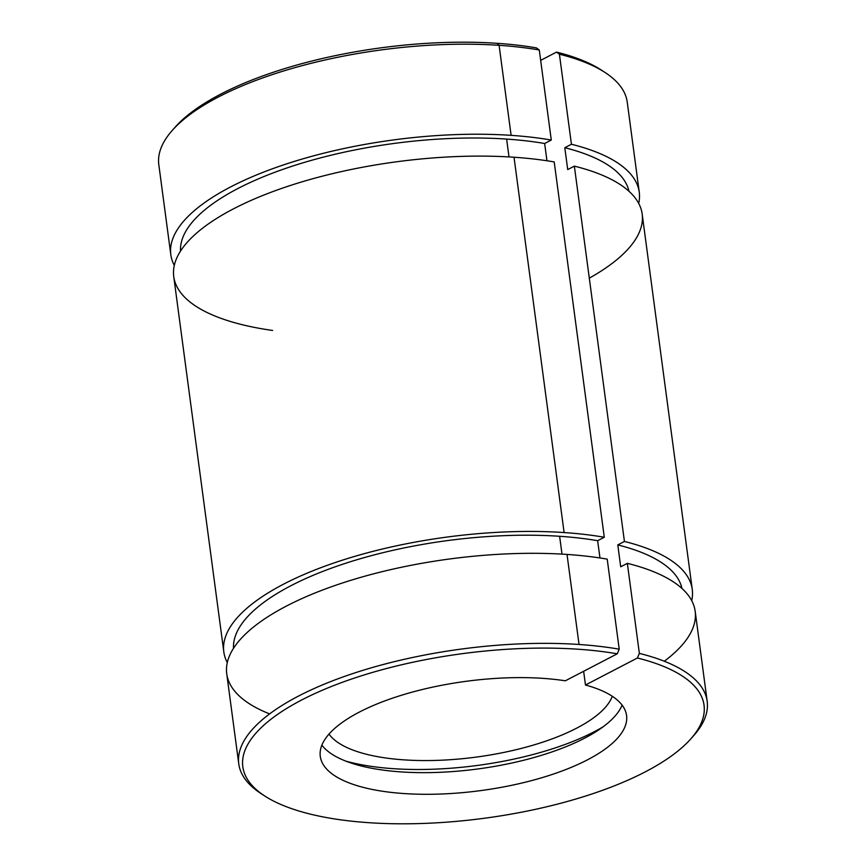 <?xml version="1.0" encoding="UTF-8"?>
<svg xmlns="http://www.w3.org/2000/svg" width="866" height="866" viewBox="0 0 866 866"><rect width="100%" height="100%" fill="white"/><g stroke="black" fill="none" stroke-linecap="round" stroke-linejoin="round"><path stroke-width="1.3" d="M173.828 128.698A232.662 83.028 -7.6 0 1 497.019 43.3A232.662 83.028 -7.6 0 1 536.411 47.89L539.28 50.001A236.299 84.327 172.4 0 0 499.097 45.313L511.113 135.356A236.299 84.327 -7.6 0 1 551.285 140.054L539.28 50.001L536.411 47.89A232.662 83.028 172.4 0 0 497.019 43.3L499.097 45.313A236.299 84.327 -7.6 0 1 539.28 50.001L551.285 140.054A236.299 84.327 172.4 0 0 511.113 135.356A236.299 84.327 172.4 0 0 264.985 171.576A236.299 84.327 172.4 0 0 174.293 265.386A236.299 84.327 -7.6 0 1 170.819 254.712A236.299 84.327 -7.6 0 1 511.113 135.356L499.097 45.313L497.019 43.3A232.662 83.028 172.4 0 0 175.257 127.053L172.312 130.365A236.299 84.327 -7.6 0 1 499.097 45.313A236.299 84.327 172.4 0 0 158.814 164.67L170.819 254.712M544.649 143.496A226.297 80.754 172.4 0 0 506.621 139.08L509.002 156.919L506.621 139.08A226.297 80.754 172.4 0 0 180.518 251.097A226.297 80.754 -7.6 0 1 506.621 139.08A226.297 80.754 -7.6 0 1 544.649 143.496L551.285 140.054L544.649 143.496L546.955 160.751L544.649 143.496M272.617 330.455A236.299 84.327 -7.6 0 1 207.126 224.814A236.299 84.327 -7.6 0 1 514.025 157.233A236.299 84.327 -7.6 0 1 554.208 161.931A236.299 84.327 172.4 0 0 514.025 157.233L564.112 532.558A236.299 84.327 -7.6 0 1 604.284 537.256L554.208 161.931L604.284 537.256A236.299 84.327 172.4 0 0 564.112 532.558A236.299 84.327 172.4 0 0 317.984 568.778A236.299 84.327 172.4 0 0 227.293 662.587A236.299 84.327 -7.6 0 1 223.818 651.914A236.299 84.327 -7.6 0 1 564.112 532.558L514.025 157.233A236.299 84.327 172.4 0 0 173.741 276.59L223.818 651.914M597.648 540.698A226.297 80.754 172.4 0 0 559.62 536.281L562.002 554.121L559.62 536.281A226.297 80.754 172.4 0 0 233.517 648.298A226.297 80.754 -7.6 0 1 559.62 536.281A226.297 80.754 -7.6 0 1 597.648 540.698L604.284 537.256L597.648 540.698L599.954 557.964L597.648 540.698M262.679 794.598A236.299 84.327 -7.6 0 1 238.756 763.834A236.299 84.327 -7.6 0 1 579.04 644.477L567.024 554.435A236.299 84.327 -7.6 0 1 607.207 559.133A236.299 84.327 172.4 0 0 567.024 554.435L579.04 644.477A236.299 84.327 -7.6 0 1 619.222 649.175L607.207 559.133L619.222 649.175A236.299 84.327 172.4 0 0 579.04 644.477A236.299 84.327 172.4 0 0 309.66 690.581A236.299 84.327 172.4 0 0 260.774 793.397L264.487 795.822A232.662 83.028 -7.6 0 1 330.249 686.944A232.662 83.028 -7.6 0 1 617.252 653.798A232.662 83.028 172.4 0 0 279.166 713.303A232.662 83.028 172.4 0 0 368.981 822.7A232.662 83.028 172.4 0 0 660.033 763.541A232.662 83.028 172.4 0 0 637.398 657.998A232.662 83.028 -7.6 0 1 690.743 738.947A232.662 83.028 -7.6 0 1 368.981 822.7A232.662 83.028 -7.6 0 1 264.487 795.822M690.743 738.947L693.688 735.635A236.299 84.327 172.4 0 0 639.357 653.386L637.398 657.998L585.47 685.017L583.641 671.28L585.47 685.017A154.505 55.132 -7.6 0 1 525.186 782.236A154.505 55.132 -7.6 0 1 320.409 750.259A154.505 55.132 -7.6 0 1 542.776 678.349A154.505 55.132 172.4 0 0 320.279 756.386A154.505 55.132 172.4 0 0 480.717 790.604A154.505 55.132 172.4 0 0 626.562 715.522A154.505 55.132 172.4 0 0 585.47 685.017L637.398 657.998L639.357 653.386A236.299 84.327 -7.6 0 1 707.186 701.33A236.299 84.327 -7.6 0 1 692.172 737.302M622.091 705.097A154.505 55.132 -7.6 0 1 477.826 768.965A154.505 55.132 -7.6 0 1 321.871 745.161A154.505 55.132 172.4 0 0 477.826 768.965A154.505 55.132 172.4 0 0 622.091 705.097M603.093 726.823A169.043 60.328 -7.6 0 1 345.891 761.149A169.043 60.328 172.4 0 0 603.093 726.823M329.004 734.076A145.412 51.895 172.4 0 0 476.246 757.09A145.412 51.895 172.4 0 0 612.294 696.275A145.412 51.895 -7.6 0 1 476.246 757.09A145.412 51.895 -7.6 0 1 329.004 734.076M601.513 70.178A232.662 83.028 172.4 0 0 556.557 52.101L559.414 54.212A236.299 84.327 -7.6 0 1 605.226 72.603L601.513 70.178M639.26 192.209A236.299 84.327 -7.6 0 1 638.707 203.413A236.299 84.327 172.4 0 0 571.43 144.254A236.299 84.327 -7.6 0 1 639.26 192.209L627.244 102.166A236.299 84.327 172.4 0 0 559.414 54.212L556.557 52.101L540.655 60.371L556.557 52.101A232.662 83.028 -7.6 0 1 603.321 71.402M565.336 680.806A154.505 55.132 172.4 0 0 542.776 678.349A154.505 55.132 -7.6 0 1 565.336 680.806L617.252 653.798L619.222 649.175L617.252 653.798L565.336 680.806M269.629 713.898A236.299 84.327 -7.6 0 1 283.42 607.661A236.299 84.327 -7.6 0 1 567.024 554.435A236.299 84.327 172.4 0 0 226.74 673.791L238.756 763.834M707.186 701.33L695.182 611.288A236.299 84.327 172.4 0 0 627.352 563.333L639.357 653.386L627.352 563.333A236.299 84.327 -7.6 0 1 664.298 661.234M620.706 566.786L627.352 563.333L620.706 566.786L617.794 544.909L620.706 566.786M681.953 588.458A226.297 80.754 172.4 0 0 617.794 544.909A226.297 80.754 -7.6 0 1 681.953 588.458M691.707 600.614A236.299 84.327 172.4 0 0 624.429 541.456L617.794 544.909L624.429 541.456A236.299 84.327 -7.6 0 1 692.259 589.41A236.299 84.327 -7.6 0 1 691.707 600.614M692.259 589.41L642.182 214.086A236.299 84.327 172.4 0 0 574.353 166.131L624.429 541.456L574.353 166.131A236.299 84.327 -7.6 0 1 589.291 278.148M567.717 169.584L574.353 166.131L567.717 169.584L564.794 147.707L567.717 169.584M628.954 191.256A226.297 80.754 172.4 0 0 564.794 147.707A226.297 80.754 -7.6 0 1 628.954 191.256M571.43 144.254L564.794 147.707L571.43 144.254L559.414 54.212L571.43 144.254"/></g></svg>

